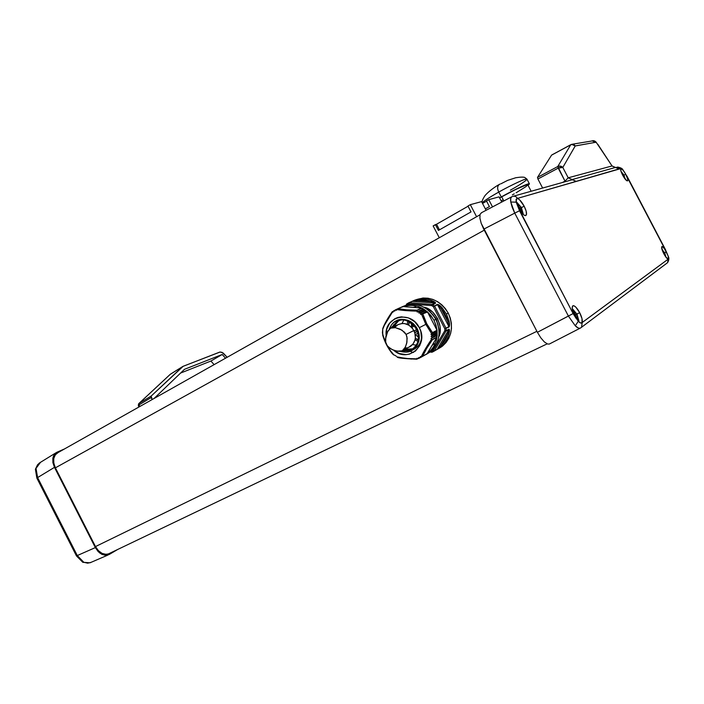 <?xml version="1.0" encoding="UTF-8"?>
<svg xmlns="http://www.w3.org/2000/svg" width="704" height="704" viewBox="0 0 704 704"><rect width="100%" height="100%" fill="white"/><g stroke="black" fill="none" stroke-linecap="round" stroke-linejoin="round"><path stroke-width="1.06" d="M108.09 554.99L90.015 562.795L82.711 562.276L83.785 562.258L77.29 555.553L76.463 555.914L95.348 547.598L100.003 553.23L105.794 555.359L109.305 554.426L117.779 549.428L109.305 554.426L105.794 555.359L101.904 554.391L98.226 551.663L95.348 547.598L54.481 467.35L95.348 547.598L77.29 555.553L80.133 559.574L83.785 562.258L87.692 563.182L90.966 562.382M55.959 452.795L39.961 462.651L37.576 464.728L35.394 469.242L40.436 462.422M668.36 256.81L668.193 259.116L665.694 256.828L663.81 253.73L664.814 253.264L662.42 250.483L663.502 253.132L662.561 250.386L664.84 253.308L665.623 256.23L663.978 254.038L665.482 256.326L664.919 253.502L663.828 253.757L661.602 247.394L662.174 246.532L664.382 248.618L667.999 255.596L668.589 258.298L667.586 262.671L666.846 263.243L667.55 262.706L668.193 259.116C667.128 258.922 665.676 257.127 663.81 253.73C661.83 249.7 661.197 247.306 661.936 246.55C662.966 246.576 664.453 248.371 666.406 251.909L624.738 172.506L665.491 249.832M623.674 174.733L624.026 175.402L623.674 174.733L622.714 175.252L623.674 174.733M622.97 173.791L622.459 173.21L622.97 173.791M621.526 172.401L622.195 173.281L621.526 172.401M622.424 173.721L622.195 173.281L622.424 173.721M622.609 174.319L622.591 174.794L622.609 174.319M523.204 213.673L523.248 214.526L523.204 213.673M521.259 207.39L521.84 211.878L520.555 209.282L518.83 208.701L520.555 209.282L522.157 211.772L521.259 207.39M520.907 206.853L518.839 208.146L519.094 208.63L518.839 208.146L520.907 206.853M519.781 205.735L519.042 204.943L519.781 205.735M518.514 204.362L517.986 203.773L518.514 204.362M517.669 203.87L518.549 205.093L517.669 203.87M518.83 205.7L518.549 205.093L518.83 205.7M519.015 206.545L518.901 207.222L519.015 206.545M521.303 207.425L516.032 201.37M576.224 313.447L577.218 314.732L577.79 319.185L576.55 316.703L574.93 316.342L576.55 316.703L578.054 319L577.218 314.732L574.79 316.078L577.218 314.732L576.224 313.447M578.926 321.015L576.99 314.222L572.194 308.493M575.634 312.875L574.922 312.127L575.634 312.875M574.402 311.555L573.866 310.966L574.402 311.555M573.593 311.15L574.499 312.418L573.593 311.15M574.798 313.06L574.499 312.418L574.798 313.06M575.018 313.975L574.948 314.741L575.018 313.975M511.834 196.724L511.984 196.662C510.717 197.164 510.303 198.95 510.761 202.013L516.182 202.171L516.076 199.417L517.484 198.396L575.247 181.729C574.156 180.022 572.66 179.502 570.75 180.171C572.669 179.511 574.156 180.03 575.247 181.729L620.655 168.626L621.702 168.775L623.982 171.354L625.715 174.24L623.929 175.208L625.715 174.24L627.572 178.746L627.686 180.699L626.639 180.646L622.679 175.19C620.954 171.741 620.321 169.55 620.787 168.608L623.022 170.042L625.715 174.24C627.59 178.015 628.17 180.242 627.458 180.919C626.349 180.849 624.756 178.939 622.679 175.19L620.902 170.949L620.787 168.608L618.939 168.96L517.484 198.396C516.208 196.39 514.483 195.765 512.31 196.522M481.527 212.714L480.022 214.456L479.908 218.187L481.21 223.362L483.745 229.17L514.747 213.118L568.401 316.078L575.282 325.811L578.283 321.297L573.118 313.562L568.401 316.078L514.747 213.118L483.745 229.17L537.407 332.288L540.734 337.735L544.254 341.836L547.43 343.966L549.243 344.08L580.078 328.231L578.362 328.046L575.282 325.811L568.401 316.078L537.407 332.288L573.118 313.562L576.18 318.481L572.722 311.018L572.167 308.176L572.801 305.809L574.086 305.835L575.837 307.146L579.691 312.673C582.014 317.407 582.78 320.734 581.997 322.652L580.985 323.127L579.462 322.414L574.798 316.105C572.079 310.402 571.49 306.935 573.021 305.703C574.834 305.606 577.06 307.93 579.691 312.673L582.023 318.727L581.997 322.652L668.096 259.204L582.199 322.529L580.518 323.022L578.283 321.297L575.282 325.811C577.289 327.747 578.89 328.557 580.087 328.231L580.527 328.002M570.926 144.61L570.786 144.681C572.625 143.906 574.103 144.338 575.238 145.966L562.804 167.455L568.216 177.804L612.04 165.95L597.775 144.241M551.998 154.836L570.618 144.874L551.584 155.126L537.504 177.39L557.779 166.514L570.786 144.681L571.569 144.355L575.37 145.913L595.584 142.305L596.526 142.85L595.584 142.305L575.238 145.966L571.613 144.338M576.893 314.037L579.691 312.673L576.893 314.037M512.081 196.627L512.292 196.53C514.474 195.765 516.199 196.381 517.484 198.396L517.255 198.484C519.306 198.994 521.602 201.555 524.146 206.158L521.426 207.662L524.146 206.158C526.662 211.35 527.19 214.491 525.747 215.582C523.75 215.635 521.312 213.101 518.426 207.953L573.118 313.562L519.534 210.76L516.182 202.171L516.525 198.695L517.933 198.669L519.596 199.83L524.146 206.158L526.126 211.015L526.495 214.562L525.114 215.6L523.424 214.667L519.35 209.616L516.182 202.171L510.761 202.013L510.734 198.299L511.773 196.75M664.576 252.815L666.406 251.909L664.576 252.815M479.926 214.852L57.834 452.698C53.214 455.717 52.404 460.759 55.387 467.834L95.489 546.577C99.15 552.772 103.479 555.21 108.495 553.872L105.934 554.338L102.036 553.37L98.366 550.642L95.489 546.577L536.897 331.302L95.489 546.577L55.387 467.834L484.264 230.155L55.387 467.834L53.794 463.126L53.75 458.577L55.255 454.872L58.062 452.593M596.112 142.155L612.04 165.95L568.216 177.804L572.132 179.555L568.216 177.804L565.013 181.148L565.25 181.702L565.013 181.148L568.216 177.804L562.804 167.455L560.824 167.235L558.21 168.133L562.804 167.455C561.422 166.003 559.742 165.695 557.779 166.514L565.013 181.148L562.426 182.494L565.013 181.148L558.21 168.133L537.909 179.001L542.626 188.038L537.909 179.001L558.21 168.133L557.779 166.514L537.504 177.39L537.909 179.001L537.504 177.39L551.584 155.126L570.777 144.69L557.779 166.514L560.516 166.109L562.804 167.455L575.142 146.08C573.971 144.496 572.458 144.091 570.618 144.874C572.458 144.091 573.971 144.496 575.142 146.08L575.238 145.966C574.103 144.338 572.625 143.906 570.786 144.681M511.553 196.882L481.422 212.749L480.022 214.456L479.908 218.187L481.21 223.362L537.407 332.288L540.734 337.735L544.254 341.836L547.43 343.966L549.243 344.08M512.169 207.222L510.761 202.013L514.747 213.118L512.169 207.222M580.554 327.985L581.557 327.254L582.199 322.529L581.601 327.21L580.571 327.976M595.584 142.305L592.002 140.844L595.584 142.305M572.132 179.555L570.909 180.101L572.132 179.555L576.057 181.315L572.132 179.555L615.49 167.455L612.04 165.95L615.49 167.455L572.132 179.555M591.466 141.073L572.466 144.197M615.182 167.517L612.04 165.95L597.802 144.276M618.939 168.96L615.49 167.455L618.939 168.96M514.747 213.118L519.534 210.76L514.747 213.118M619.951 168.828L616.405 167.358L619.951 168.828M620.655 168.626L616.81 167.262L620.655 168.626M626.921 176.185L623.075 170.095M581.557 327.254L667.55 262.706C669.002 260.146 669.258 258.069 668.307 256.476L665.518 249.867L668.307 256.45M574.658 315.225L574.974 315.823L574.658 315.225M574.974 314.662L576.708 313.817L574.974 314.662M521.47 207.882L519.869 208.771L521.497 207.856M623.146 175.868L623.718 176.317L623.146 175.868M623.858 176.502L624.228 177.162L623.858 176.502M624.43 177.681L624.58 178.235L624.43 177.681M624.747 178.182L624.492 177.074L624.747 178.182M624.369 176.581L624.492 177.074L624.369 176.581M624.052 175.428L625.17 179.133M624.034 175.402L623.163 175.877M664.84 253.308L665.993 257.242M663.538 253.044L664.462 252.586L663.538 253.044M64.486 448.95L55.625 453.05L53.416 456.095L52.888 462.642L54.481 467.35L37.611 477.576L77.29 555.553L37.611 477.576L54.481 467.35L52.888 462.642L52.844 458.093L54.358 454.388L56.698 452.338L64.486 448.95M138.354 404.703L139.031 403.427L151.158 396.079L152.161 399.546L151.149 397.566L139.005 404.906L139.823 406.498L139.005 404.906L151.149 397.566L151.158 396.079L182.415 366.766L170.465 374.141L139.031 403.427L151.158 396.079L183.198 366.274L220.202 351.982L223.23 353.047L227.172 357.28L221.971 352.29L219.692 352.106L182.926 366.406L170.148 374.405L138.82 403.577M184.492 369.31L154.088 398.464L184.492 369.31L222.218 354.482L210.91 361.038L222.218 354.482L184.492 369.31M180.488 373.094L210.91 361.038L214.113 364.637L210.91 361.038L180.488 373.094M225.518 358.213L222.218 354.482L225.518 358.213M36.036 472.93L37.611 477.576L36.027 468.415L36.036 472.93M182.688 366.546L170.465 374.141L139.031 403.427L139.005 404.906L138.714 403.674L138.362 405.803L139.005 404.906L138.336 405.733L138.97 406.982M90.015 562.795L82.843 562.338L76.463 555.914L36.846 478.06L37.611 477.576L36.846 478.06L35.402 469.216L39.23 463.1M500.878 183.832L507.602 180.391L515.759 177.742C520.397 177.03 523.38 176.924 524.718 177.434L526.926 179.115C526.979 177.76 512.098 184.562 498.749 192.086C496.954 188.162 497.376 185.486 499.998 184.043C497.376 185.486 496.954 188.162 498.749 192.086C505.402 188.179 526.038 177.751 526.944 179.142C527.014 180.506 516.12 187 510.365 190.177M531.159 191.25L527.789 184.782C527.85 183.559 514.087 189.904 501.706 196.838L503.844 200.948L501.706 196.838L515.794 189.455L526.601 184.818L527.762 184.95L525.791 186.727L516.102 192.782M501.266 196.918C514.633 189.429 529.496 182.574 529.426 183.902L528.097 185.381L529.417 183.876L528.158 183.938L520.335 187.114L501.266 196.918L498.749 192.086L501.266 196.918L499.594 197.85L501.266 196.918M482.777 203.315L482.557 202.893C482.407 201.626 492.844 195.351 498.749 192.086C488.268 198.035 482.865 201.643 482.557 202.893C481.422 202.374 482.187 200.024 484.845 195.844C488.18 191.576 495.986 186.138 499.03 184.598M514.272 193.829L512.38 194.885M502.568 200.112L501.151 200.834M499.664 197.982L501.706 196.838L499.664 197.982M499.074 196.856L488.752 199.663L486.464 200.966L489.403 206.606L485.364 208.894L489.403 206.606L486.464 200.966L488.752 199.663L492.527 206.906L488.752 199.663L499.074 196.856L501.776 202.03L499.074 196.856M486.57 201.159L482.53 203.456L486.57 201.159M481.571 201.608L470.316 204.67L467.949 206.017L471.011 211.922L438.434 230.419L435.415 224.62L433.136 225.922L439.287 237.758L433.136 225.922L436.577 224.277L435.415 224.62L438.434 230.419L471.011 211.922L467.949 206.017L470.316 204.67L476.59 216.735L470.316 204.67L481.571 201.608L486.086 210.294L481.571 201.608M468.054 206.237L436.559 224.242L468.054 206.237M439.463 229.83L436.559 224.242L439.463 229.83M417.278 300.282L426.888 299.165M433.902 301.532L431.235 300.538M429.942 352.07L432.177 352.15L430.786 351.384L433.022 350.61L432.203 351.041L433.013 351.745L433.884 351.287L433.022 350.61L444.787 330.766L444.805 328.768L433.382 306.733L431.737 305.598L408.795 303.846L407.026 304.964L406.666 304.093L407.167 304.718L407.15 303.618L407.167 304.718L408.795 303.846L431.737 305.598L432.115 304.418L409.182 302.676L408.795 303.846L408.751 302.764L408.795 303.846L409.182 302.676L432.115 304.418L435.098 303.037L412.289 301.321L417.322 300.511L430.76 301.514L424.028 300.018L417.322 300.511L430.76 301.514L435.098 303.037L412.289 301.321L408.813 302.738M438.882 328.935L436.383 319.15L430.338 311.854L436.383 319.15L438.882 328.935M413.09 307.349L415.756 306.706M423.87 307.164C435.169 308.906 444.092 327.061 438.759 336.917L440.167 330.546L440.018 326.26L437.589 318.525L432.678 312.092L429.264 309.514L423.87 307.164M434.254 343.675L432.106 345.444M410.986 351.771L413.503 352.431M416.812 328.997C419.707 338.994 418.396 345.532 412.896 348.621L411.382 349.536L411.462 350.68C415.8 349.131 422.558 339.962 417.27 328.759C411.162 317.962 399.81 318.243 396.053 320.91L396.942 321.649C402.459 317.724 409.086 320.17 416.812 328.997C420.226 337.014 418.924 343.552 412.896 348.621L411.382 349.536C409.306 350.812 406.358 351.182 402.538 350.645L399.282 351.393L394.786 350.61L390.606 348.77L387.235 345.717L385.686 342.135L385.493 338.888L387.834 331.118L390.817 327.994L395.393 327.668L401.984 330.158L406.076 334.409L413.873 330.528C409.429 323.752 403.92 321.913 397.32 325.01L391.6 327.703M416.944 329.481L414.066 330.915L416.944 329.481M411.752 327.43L414.656 325.917L411.752 327.43M446.45 314.002L448.254 313.113C439.481 299.42 428.182 295.152 414.357 300.318L422.99 298.012L427.944 298.206L432.846 299.42L437.51 301.62L441.734 304.718L445.368 308.598L448.254 313.113L446.45 314.002L442.121 307.771L446.45 314.002L449.055 321.147L446.45 314.002M441.522 307.129L442.121 307.771C440.15 305.554 438.522 304.418 437.246 304.357L441.522 307.129M413.424 300.696L417.454 299.376C422.083 298.346 426.73 298.69 431.394 300.406L435.521 302.685L435.538 303.186L431.974 304.559L431.737 305.598L433.382 306.733L437.246 304.357L433.382 306.733L444.805 328.768L446.01 328.143L434.588 306.117L433.382 306.733L434.588 306.117L432.564 304.568L434.588 306.117L446.01 328.143L448.906 326.612L437.554 304.726L441.082 308.607L447.77 321.499L445.254 314.618L441.082 308.607L447.77 321.499L448.906 326.612L437.554 304.726L434.588 306.117L437.554 304.726L437.246 304.357L441.082 308.607L442.121 307.771L441.082 308.607C444.409 312.33 446.644 316.624 447.77 321.499L449.055 321.147L447.77 321.499L449.029 327.078C449.724 326.014 449.733 324.034 449.055 321.147L449.566 324.773L449.029 327.078L448.906 326.612L444.805 328.768L449.029 327.078L444.805 328.768L444.787 330.766L433.022 350.61L434.21 350.97L445.975 331.144L444.787 330.766L445.975 331.144L446.107 330.695L444.787 330.766L446.107 330.695L446.134 328.618L445.975 331.144L434.21 350.97L433.022 350.61L433.866 351.296L437.149 349.307L448.87 329.595L445.975 331.144L448.87 329.595L447.63 334.048L440.722 345.655L437.149 349.307L448.87 329.595L446.107 330.695L449.002 329.146L447.63 334.048L440.722 345.655L444.981 340.437L447.63 334.048L448.906 334.18C449.654 331.232 449.68 329.551 449.002 329.146L449.495 330.739L448.906 334.18L447.63 334.048C446.398 338.694 444.092 342.558 440.722 345.655L436.832 349.624L441.734 346.218L440.722 345.655L441.734 346.218C445.236 343.006 447.63 338.994 448.906 334.18C447.63 338.994 445.236 343.006 441.734 346.218L437.202 349.413M418.387 339.865L415.325 338.246L418.387 339.865M415.184 334.356L418.66 337.322L415.184 334.356M409.05 321.552L408.566 324.975L409.05 321.552M408.742 325.072L409.279 321.658L408.742 325.072M415.034 339.847L418.009 341.414L415.034 339.847M412.702 348.832L404.888 349.325L411.382 349.254M412.57 344.59L416.258 345.154L412.57 344.59M421.67 336.776C421.159 342.707 418.466 346.958 413.591 349.527M412.896 348.621C427.407 339.566 411.532 312.796 396.933 321.658L391.142 327.853L396.942 321.649L396.053 320.91C393.351 322.027 391.072 324.79 389.206 329.19L391.688 324.562L393.747 322.45L398.614 319.871L401.518 319.343L407.81 320.25L410.802 321.719L413.45 323.734L417.27 328.759L419.17 334.77L419.294 338.105L418.766 341.405L415.888 347.09L413.785 349.175L408.883 351.683L405.97 352.167L400.224 351.358C405.143 352.572 408.883 352.343 411.462 350.68L411.382 349.536M409.746 350.011L403.41 350.108C407.238 350.891 410.714 350.222 413.855 348.11M384.331 325.38L382.712 329.322L382.413 332.948L384.639 340.525L386.628 344.758L382.73 334.814L382.712 329.322C384.586 324.051 387.851 318.27 392.498 311.978L384.331 325.38M392.964 312.154L392.498 311.978L392.964 312.154M393.738 310.798L393.166 312.013L393.738 310.798M394.574 311.142L393.967 310.666L394.574 311.142M395.384 309.91L394.803 311.018L395.384 309.91M396.29 310.332L395.622 309.786L397.514 308.959L395.622 309.786L396.29 310.332M427.082 353.76L436.929 337.278L432.414 339.706L436.929 337.058L432.186 339.627L430.998 338.686L432.414 339.706L436.929 337.278L432.186 339.627L436.929 337.058L436.251 335.887L430.962 338.633L436.251 335.887L430.954 338.554L437.061 334.937L432.142 337.278L437.096 334.69L432.133 337.568L437.07 334.646L432.142 337.278L431.156 336.635L432.142 337.278L437.07 334.646L436.392 333.863L431.103 336.415L436.392 333.863L431.156 336.345L437.078 332.913L432.15 335.518L431.015 334.506L431.587 333.626L425.814 324.35L431.587 333.626L432.476 332.622C428.111 327.061 424.926 320.918 422.919 314.186L426.8 323.849L432.476 332.622L436.99 330.264L432.476 332.622L436.99 330.475L432.221 332.966L431.033 334.286L436.313 331.795L431.068 334.55L432.15 335.218L437.078 332.622L432.15 335.518L437.078 332.913L436.313 331.795L430.989 334.435L436.286 331.531L436.99 330.264L427.53 312.004L421.582 314.318L427.354 311.89L426.087 311.854L420.57 314.345L425.894 311.678L425.656 310.578L420.605 312.946L425.63 310.526L420.605 312.884L420.526 314.213L426.087 311.854L420.719 314.389L421.582 314.318L425.814 324.35L419.311 327.686L414.7 321.71L408.426 317.9L401.465 316.844L398.059 317.407L394.891 318.674L389.708 323.092L386.681 329.41L386.126 335.342C384.041 316.307 410.89 309.734 419.311 327.686L425.814 324.35L421.582 314.318L420.534 314.283L420.57 312.822L418.942 313.078L418.889 311.661L417.19 312.004L416.988 311.142L397.003 309.558L396.51 310.253L397.786 308.748L402.679 306.618M399.564 307.991C413.406 302.166 424.873 306.249 433.954 320.25L435.855 319.308C427.17 305.747 416.038 301.532 402.45 306.645L406.278 305.158L411.004 304.348L415.87 304.559L420.693 305.765L425.269 307.947L429.431 311.018L433.004 314.855L436.128 319.176L433.954 320.25L431.103 315.779L427.513 311.925L423.333 308.845L418.739 306.654L413.908 305.439L409.024 305.228L404.281 306.038L399.749 307.886M436.647 320.971L435.028 317.434L436.647 320.971M397.874 308.713L402.829 306.557L421.775 308.026L402.829 306.557L398.024 308.669L406.604 309.83L417.111 310.174L421.775 308.026L417.041 310.402L421.942 308.141L417.032 310.411L417.111 311.89L422.514 309.382L417.349 312.004L423.993 309.426L417.19 312.004L422.514 309.382L421.775 308.026L417.111 310.174L421.942 308.141L422.611 309.487L423.975 309.373L418.924 311.775L418.871 312.937L424.477 310.587L418.942 313.078L424.248 310.429L423.993 309.426L424.477 310.587L419.109 313.104L425.418 310.411L420.367 312.778L425.418 310.411L425.964 311.802L427.53 312.004L436.99 330.264L436.26 331.663L437.14 332.798L436.339 333.714L437.096 334.893L436.216 335.746L436.929 337.278L427.24 353.672L422.47 356.374L420.482 356.55L422.47 356.374L427.152 353.742M396.361 356.25L394.794 355.274L396.361 356.25M393.052 353.892L393.738 354.93L392.304 353.637L386.584 344.784L389.365 349.474L393.052 353.892M394.662 355.142L393.738 354.93L394.662 355.142M418.704 357.526L418.686 358.406L419.998 357.667L418.616 358.503L417.12 358.283L418.616 358.503L418.722 357.518M395.287 310.086L393.967 310.666L395.287 310.086M420.121 357.685L418.88 357.509L420.121 357.685M422.374 356.418L420.297 357.658L422.374 356.418M420.288 356.682L420.358 357.553L420.288 356.682M418.167 358.468L416.821 359.216L416.909 358.318L416.794 359.207L418.123 358.468L416.874 359.163M393.562 311.177L392.234 311.758L393.562 311.177M392.278 353.61C387.842 348.11 384.648 341.924 382.686 335.078L382.738 335.148M397.558 357.298L396.977 356.893L397.566 357.289M392.313 311.731L392.251 311.722C387.79 317.962 384.622 323.585 382.73 328.61M397.786 308.748L397.003 309.558C402.424 310.446 409.086 310.974 416.988 311.142L417.111 310.174C409.482 310.209 403.119 309.707 398.024 308.669L397.786 308.748M384.56 324.579L389.33 316.122M411.558 359.066L397.98 357.289M432.414 339.706L426.624 348.498L422.664 356.242C424.723 351.41 427.97 345.902 432.414 339.706M423.588 355.81L428.49 352.783L431.886 349.351L434.526 345.224L436.304 340.551L437.158 335.518L437.043 330.317L435.961 325.16L433.954 320.25C439.718 333.714 437.589 344.802 427.566 353.496L423.588 355.81M416.759 358.855C408.936 359.005 402.336 358.354 396.977 356.893L405.926 358.486L416.759 358.855M416.821 359.216L416.794 359.207C404.483 358.662 398.033 358.01 397.478 357.271M431.543 339.222C427.108 345.77 423.702 351.542 421.335 356.55L431.543 339.222M428.842 310.209L425.586 308.141M436.999 320.918L435.204 317.46M439.243 330.378L439.208 334.101L439.243 330.378M439.067 334.162L439.261 330.308M426.307 354.35L429.475 352.422C439.463 343.754 441.593 332.719 435.855 319.308L437.853 324.192L438.926 329.331L439.041 334.514L438.187 339.53L436.41 344.186L433.778 348.295L430.39 351.71L426.307 354.35M419.311 327.686C429.264 345.162 407.827 363.431 393.598 350.205L399.133 353.478L406.032 354.631L409.429 354.13L415.474 351.05L419.769 345.611L421.634 338.642L420.754 331.214L419.311 327.686M397.197 321.614L392.093 327.474L393.712 324.782L398.068 321.121L396.202 322.071L399.098 320.751M393.606 326.762L395.287 323.937L398.464 320.962L393.606 326.762M403.77 320.188L402.01 323.47L403.77 320.188M407.81 321.033L407.29 324.342L407.81 321.033M429.977 352.044L431.561 352.202M406.666 304.146L406.05 305.228M418.334 340.111L415.307 338.448L418.334 340.111M407.018 303.697L405.997 305.246M411.849 301.409L417.322 300.511C421.784 299.526 426.263 299.86 430.76 301.514L435.098 303.037L432.115 304.418L432.564 304.568L431.737 305.598L435.538 303.186C435.609 302.421 434.227 301.497 431.394 300.406C426.73 298.69 422.083 298.346 417.454 299.376L411.91 301.374M432.177 352.15L433.03 351.745L432.203 351.041L431.376 351.437L432.142 352.158L431.631 352.238M432.142 352.158L437.149 349.307L433.039 351.736M408.734 302.764L406.683 304.04M417.322 300.511L417.454 299.376L417.322 300.511M430.76 301.514L431.394 300.406L430.76 301.514M435.098 303.037L435.538 303.186L435.098 303.037M413.829 324.993L411.514 325.978L413.653 324.808L411.514 325.978L411.77 327.527L411.541 326.181L413.829 324.993M417.718 331.346L414.779 332.728L417.718 331.346M414.709 332.517L417.622 331.065L414.709 332.517M411.479 322.969L411.514 325.978L411.479 322.969M438.495 348.656L441.716 346.685C451.88 337.867 454.054 326.674 448.254 313.113L450.278 318.067L451.361 323.277L451.466 328.53L450.586 333.617L448.756 338.342L446.063 342.522L442.614 345.99L438.539 348.63M411.426 323.875L412.157 323.479L411.426 323.875M414.146 331.1L417.032 329.666L414.146 331.1M415.29 334.479L418.22 333.089L415.29 334.479M408.522 347.406L410.687 346.271C415.554 342.214 416.61 336.97 413.873 330.528L406.076 334.409L407.15 338.228L406.666 343.49L404.914 347.996L402.538 350.645M408.514 347.415L412.966 344.124L414.999 339.997L415.386 337.647L414.806 332.816L412.535 328.434L408.927 325.186L404.536 323.567L402.257 323.453L397.971 324.632L394.583 327.501M405.24 348.084L407.458 347.75M406.076 334.409L406.956 336.917L406.947 342.188L405.407 347.037L402.248 350.803L397.197 351.182L392.339 349.686L388.062 346.729L386.549 344.599L385.686 342.135L385.748 336.943L387.332 332.103L390.518 328.143L395.393 327.668L400.224 329.208L404.545 332.244L406.076 334.409M664.462 252.578L662.015 249.498M623.647 174.654L621.069 171.477M623.031 170.051L623.031 170.051C622.653 168.687 620.849 167.693 617.61 167.05M596.024 142.067L596.024 142.067C595.091 141.064 594.026 140.606 592.83 140.703M547.149 343.86L108.495 553.872M513.445 196.205L570.75 180.171M665.57 249.814L626.974 176.123M521.312 207.442L523.222 213.84M529.408 183.867L526.944 179.142M395.322 310.024L393.879 310.658M418.642 358.486L420.086 357.676M425.295 354.851L420.314 357.65M395.534 309.769L397.646 308.845M393.571 311.142L392.269 311.722M427.187 353.725L422.523 356.347M427.566 353.496L429.475 352.422M433.866 351.296L441.716 346.685M410.687 346.271L403.022 350.31"/></g></svg>

